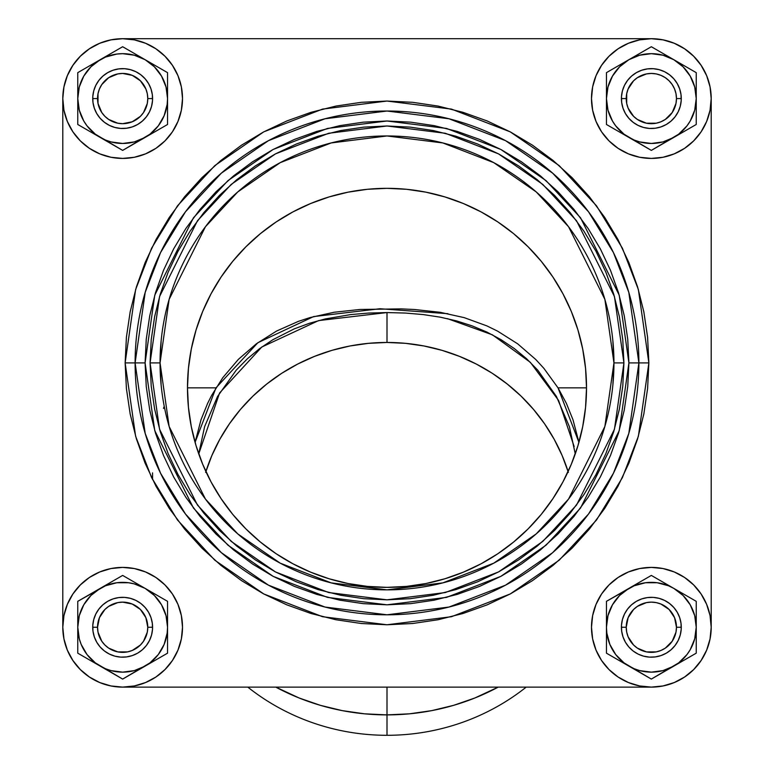 <?xml version="1.0" encoding="UTF-8"?>
<svg xmlns="http://www.w3.org/2000/svg" width="774" height="774" viewBox="0 0 774 774"><rect width="100%" height="100%" fill="white"/><g stroke="black" fill="none" stroke-linecap="round" stroke-linejoin="round"><path stroke-width="1.16" d="M125.136 362.909L135.111 362.909A251.889 251.889 0 0 1 387 111.021A251.889 251.889 0 0 1 638.889 362.909L648.864 362.909L638.386 436.226L622.383 477.655L596.493 520.022L559.186 560.202L510.23 593.958L451.455 616.714L387 624.773L322.545 616.714L263.77 593.958L214.814 560.202L177.507 520.022L151.617 477.655L135.614 436.226L125.136 362.909L135.614 289.592L151.617 248.164L177.507 205.797L214.814 165.617L263.77 131.851L322.545 109.105L387 101.046L451.455 109.105L510.23 131.851L559.186 165.617L596.493 205.797L622.383 248.164L638.386 289.592L648.864 362.909L638.889 362.909L628.807 292.378L613.414 252.537L588.511 211.776L552.626 173.134L505.538 140.655L449.007 118.77L387 111.021L324.993 118.77L268.462 140.655L221.374 173.134L185.489 211.776L160.586 252.537L145.193 292.378L135.111 362.909L145.086 362.909L154.771 295.175L193.471 217.765L227.933 180.652L273.164 149.459L327.45 128.445L387 120.996L446.55 128.445L500.836 149.459L546.067 180.652L580.529 217.765L619.229 295.175L628.914 362.909L638.889 362.909L628.914 362.909L627.743 339.196L624.26 315.715L618.494 292.688L610.493 270.329L600.343 248.87L588.143 228.514L573.998 209.444L558.054 191.855L540.465 175.911L521.395 161.766L501.039 149.566L479.57 139.417L457.221 131.416L434.195 125.649L410.713 122.166L387 120.996L363.287 122.166L339.805 125.649L316.779 131.416L294.43 139.417L272.961 149.566L252.605 161.766L233.535 175.911L215.946 191.855L200.002 209.444L185.857 228.514L173.657 248.87L163.507 270.329L155.506 292.688L149.74 315.715L146.257 339.196L145.086 362.909L146.257 386.623L149.74 410.104L155.506 433.13L163.507 455.48L173.657 476.948L185.857 497.305L200.002 516.374L215.946 533.963L233.535 549.908L252.605 564.053L272.961 576.253L294.43 586.402L316.779 594.403L339.805 600.169L363.287 603.652L387 604.823L410.713 603.652L434.195 600.169L457.221 594.403L479.57 586.402L501.039 576.253L521.395 564.053L540.465 549.908L558.054 533.963L573.998 516.374L588.143 497.305L600.343 476.948L610.493 455.48L618.494 433.13L624.26 410.104L627.743 386.623L628.914 362.909L619.229 430.644L580.529 508.054L546.067 545.167L500.836 576.359L446.55 597.373L387 604.823L327.45 597.373L273.164 576.359L227.933 545.167L193.471 508.054L154.771 430.644L145.086 362.909L135.111 362.909L145.193 433.44L160.586 473.282L185.489 514.042L221.374 552.684L268.462 585.163L324.993 607.048L387 614.798L449.007 607.048L505.538 585.163L552.626 552.684L588.511 514.042L613.414 473.282L628.807 433.44L638.889 362.909A251.889 251.889 0 0 1 387 614.798A251.889 251.889 0 0 1 135.111 362.909L125.136 362.909L126.404 388.577L130.167 413.993L136.417 438.926L145.077 463.123L156.058 486.353L169.274 508.392L184.58 529.029L201.84 548.069L220.88 565.33L241.517 580.635L263.557 593.851L286.786 604.833L310.984 613.492L335.916 619.742L361.332 623.505L387 624.773L412.668 623.505L438.084 619.742L463.016 613.492L487.214 604.833L510.443 593.851L532.483 580.635L553.12 565.33L572.16 548.069L589.42 529.029L604.726 508.392L617.942 486.353L628.923 463.123L637.582 438.926L643.833 413.993L647.596 388.577L648.864 362.909L647.596 337.241L643.833 311.825L637.582 286.893L628.923 262.696L617.942 239.466L604.726 217.426L589.42 196.79L572.16 177.749L553.12 160.489L532.483 145.183L510.443 131.967L487.214 120.976L463.016 112.327L438.084 106.077L412.668 102.313L387 101.046L361.332 102.313L335.916 106.077L310.984 112.327L286.786 120.976L263.557 131.967L241.517 145.183L220.88 160.489L201.84 177.749L184.58 196.79L169.274 217.426L156.058 239.466L145.077 262.696L136.417 286.893L130.167 311.825L126.404 337.241L125.136 362.909M161.147 340.647L160.054 362.909L150.079 362.909L159.55 429.251L197.467 505.064L231.213 541.413L275.505 571.957L328.679 592.545L387 599.831L445.321 592.545L498.495 571.957L542.787 541.413L576.533 505.064L614.45 429.251L623.921 362.909L614.45 296.568L576.533 220.754L542.787 184.405L498.495 153.862L445.321 133.273L387 125.988L328.679 133.273L275.505 153.862L231.213 184.405L197.467 220.754L159.55 296.568L150.079 362.909L160.054 362.909L169.129 299.364L205.439 226.743L237.773 191.923L280.198 162.666L331.137 142.948L387 135.963L442.863 142.948L493.802 162.666L536.227 191.923L568.561 226.743L604.871 299.364L613.946 362.909L623.921 362.909L613.946 362.909A226.946 226.946 0 0 1 387 589.856A226.946 226.946 0 0 1 160.054 362.909L161.147 385.152M558.015 387.851L578.923 442.351L573.031 419.876L566.365 403.341L558.015 387.851L586.518 387.851A199.518 199.518 0 0 1 387 587.36A199.518 199.518 0 0 1 187.482 387.851A199.518 199.518 0 0 1 387 188.334A199.518 199.518 0 0 1 586.518 387.851L585.55 407.405L582.677 426.774L577.926 445.766L571.328 464.197L562.959 481.902L552.888 498.688L541.229 514.42L528.081 528.923L513.568 542.071L497.846 553.739L481.051 563.801L463.355 572.17L444.915 578.768L425.923 583.528L406.553 586.402L387 587.36L367.447 586.402L348.077 583.528L329.085 578.768L310.645 572.17L292.949 563.801L276.154 553.739L260.432 542.071L245.919 528.923L232.771 514.42L221.112 498.688L211.041 481.902L202.672 464.197L196.074 445.766L191.323 426.774L188.45 407.405L187.482 387.851L188.45 368.289L191.323 348.929L196.074 329.937L202.672 311.496L211.041 293.801L221.112 277.005L232.771 261.273L245.919 246.771L260.432 233.622L276.154 221.954L292.949 211.892L310.645 203.523L329.085 196.925L348.077 192.165L367.447 189.291L387 188.334L406.553 189.291L425.923 192.165L444.915 196.925L463.355 203.523L481.051 211.892L497.846 221.954L513.568 233.622L528.081 246.771L541.229 261.273L552.888 277.005L562.959 293.801L571.328 311.496L577.926 329.937L582.677 348.929L585.55 368.289L586.518 387.851L558.015 387.851L543.89 368.347L535.753 359.484L517.671 343.82L497.614 331.146L486.856 325.883L464.197 317.64L440.213 312.309L414.458 309.494L401.048 308.884L359.862 309.474L334.126 312.251L309.91 317.611L298.435 321.345L276.589 331.04L256.349 343.811L238.373 359.359L222.777 377.693L211.612 395.456L207.655 403.293L201.037 419.672L195.077 442.351L215.985 387.851L187.482 387.851L215.985 387.851L257.887 342.698L313.605 316.585L379.947 308.739L447.933 313.702M122.64 38.7L651.36 38.7A59.85 59.85 0 0 1 711.209 98.55L711.209 627.259A59.85 59.85 0 0 1 651.36 687.119L122.64 687.119A59.85 59.85 0 0 1 62.791 627.259L62.791 98.55L63.942 86.882L67.348 75.649L72.882 65.297L80.322 56.231L89.387 48.791L99.74 43.257L110.972 39.851L122.64 38.7L651.36 38.7L663.028 39.851L674.26 43.257L684.613 48.791L693.678 56.231L701.118 65.297L706.652 75.649L710.058 86.882L711.209 98.55L711.209 627.259L710.058 638.937L706.652 650.17L701.118 660.512L693.678 669.587L684.613 677.027L674.26 682.562L663.028 685.967L651.36 687.119L122.64 687.119L110.972 685.967L99.74 682.562L89.387 677.027L80.322 669.587L72.882 660.512L67.348 650.17L63.942 638.937L62.791 627.259L62.791 98.55A59.85 59.85 0 0 1 122.64 38.7A59.85 59.85 0 0 0 62.791 98.55M612.853 385.171L613.946 362.909L612.853 340.666M160.054 362.909A226.946 226.946 0 0 1 387 135.963A226.946 226.946 0 0 1 613.946 362.909L604.871 426.455L568.561 499.075L536.227 533.896L493.802 563.153L442.863 582.87L387 589.856L331.137 582.87L280.198 563.153L237.773 533.896L205.439 499.075L169.129 426.455L160.054 362.909M623.921 362.909L622.78 386.129L619.374 409.127L613.724 431.679L605.887 453.574L595.951 474.597L583.993 494.538L570.148 513.21L554.532 530.442L537.301 546.047L518.628 559.902L498.688 571.851L477.664 581.796L455.78 589.633L433.217 595.274L410.22 598.689L387 599.831L363.78 598.689L340.783 595.274L318.22 589.633L296.336 581.796L275.312 571.851L255.372 559.902L236.699 546.047L219.468 530.442L203.852 513.21L190.007 494.538L178.049 474.597L168.113 453.574L160.276 431.679L154.626 409.127L151.22 386.129L150.079 362.909L151.22 339.689L154.626 316.692L160.276 294.13L168.113 272.245L178.049 251.221L190.007 231.281L203.852 212.608L219.468 195.377L236.699 179.762L255.372 165.917L275.312 153.958L296.336 144.022L318.22 136.185L340.783 130.535L363.78 127.13L387 125.988L410.22 127.13L433.217 130.535L455.78 136.185L477.664 144.022L498.688 153.958L518.628 165.917L537.301 179.762L554.532 195.377L570.148 212.608L583.993 231.281L595.951 251.221L605.887 272.245L613.724 294.13L619.374 316.692L622.78 339.689L623.921 362.909M72.891 65.316L80.332 56.241L89.407 48.801L99.74 43.257L110.982 39.861L122.66 38.71L134.337 39.861L145.56 43.267L155.913 48.801L164.978 56.241L172.428 65.316L177.952 75.659L181.358 86.891L182.509 98.569L181.358 110.247L177.952 121.47L172.428 131.822L164.978 140.887L155.913 148.337L145.56 153.862L134.337 157.267L122.66 158.418L110.982 157.267L99.749 153.862L89.407 148.337L80.332 140.887L72.891 131.822L67.357 121.47L63.952 110.247L62.8 98.569A59.85 59.85 0 0 1 122.66 38.71A59.85 59.85 0 0 1 182.509 98.569A59.85 59.85 0 0 1 122.66 158.418A59.85 59.85 0 0 1 62.8 98.569L63.952 86.891L67.357 75.659L72.891 65.316L80.332 56.241L89.407 48.801L99.749 43.267M684.593 48.801L693.668 56.241L701.109 65.316L706.652 75.649L710.048 86.891L711.2 98.569L710.048 110.247L706.643 121.47L701.109 131.822L693.668 140.887L684.593 148.337L674.251 153.862L663.018 157.267L651.34 158.418L639.663 157.267L628.44 153.862L618.087 148.337L609.022 140.887L601.572 131.822L596.048 121.47L592.642 110.247L591.491 98.569A59.85 59.85 0 0 1 651.34 38.71A59.85 59.85 0 0 1 711.2 98.569A59.85 59.85 0 0 1 651.34 158.418A59.85 59.85 0 0 1 591.491 98.569L592.642 86.891L596.048 75.659L601.572 65.316L609.022 56.241L618.087 48.801L628.44 43.267L639.663 39.861L651.34 38.71L663.018 39.861L674.251 43.267L684.593 48.801L693.668 56.241L701.109 65.316L706.643 75.659M701.109 660.503L693.668 669.578L684.593 677.018L674.251 682.552L663.018 685.957L651.34 687.109L639.663 685.957L628.44 682.552L618.087 677.018L609.022 669.578L601.572 660.503L596.048 650.16L592.642 638.927L591.491 627.25A59.85 59.85 0 0 1 651.34 567.4A59.85 59.85 0 0 1 711.2 627.25L710.048 638.927L706.643 650.16L701.109 660.503L693.668 669.578L684.593 677.018L674.26 682.562L681.284 679.098M89.407 677.018L80.332 669.578L72.891 660.503L67.348 650.17L63.952 638.927L62.8 627.25A59.85 59.85 0 0 1 122.66 567.4A59.85 59.85 0 0 1 182.509 627.25L181.358 638.927L177.952 650.16L172.428 660.503L164.978 669.578L155.913 677.018L145.56 682.552L134.337 685.957L122.66 687.109L110.982 685.957L99.749 682.552L89.407 677.018L80.332 669.578L72.891 660.503L67.357 650.16M410.22 623.631L387 624.773L363.78 623.631M387 687.119L387 714.886A229.443 221.625 0 0 0 498.204 687.119L474.801 698.022L453.603 705.346L431.766 710.629L409.485 713.822L387 714.886L387 735.3A219.168 211.699 0 0 0 526.204 687.119A219.168 211.699 180 0 1 387 735.3A219.168 211.699 180 0 1 247.796 687.119A219.168 211.699 0 0 0 387 735.3L387 714.886L364.515 713.822L342.234 710.629L320.397 705.346L299.199 698.022L275.796 687.119A229.443 221.625 0 0 0 387 714.886L387 687.119M568.106 471.55A189.533 183.08 0 0 0 387 342.456L387 312.561L318.607 320.591L261.776 347.033L219.593 392.969L198.744 453.912L204.617 426.629L217.513 396.569L236.234 370.156L247.37 358.788L259.59 348.639L272.874 339.709L294.246 328.873L309.387 323.29L325.332 318.927L350.68 314.583L368.511 313.064L387 312.561L387 342.456A189.533 183.08 0 0 0 205.894 471.55M447.478 318.656L492.448 334.842L530.354 362.338L558.567 400.4L574.163 446.569M387 312.561L405.373 313.054L423.194 314.573L440.319 317.176L456.554 320.9L472.063 325.844L486.952 332.094L501.068 339.68L514.255 348.523L526.523 358.681L537.785 370.185L556.429 396.472L569.422 426.764L575.256 453.903M568.377 472.392L562.108 455.48L554.155 439.235L544.596 423.823L533.518 409.398L521.028 396.085L507.241 384.02L492.303 373.31L476.349 364.08L459.533 356.398L442.022 350.341L423.978 345.978L405.576 343.346L387 342.456L368.424 343.346L350.022 345.978L331.978 350.341L314.467 356.398L297.651 364.08L281.697 373.31L266.759 384.02L252.972 396.085L240.482 409.398L229.404 423.823L219.845 439.235L211.892 455.48L205.623 472.392M122.64 687.119L122.64 687.119A59.85 59.85 0 0 1 62.791 627.259M152.546 472.856L152.584 479.628M164.233 406.253L163.488 408.391M710.261 87.936L709.594 84.734M707.368 77.468L706.014 74.178M702.221 67.009L700.78 64.793M694.026 56.579L692.314 54.915M685.851 49.642L682.91 47.688M676.253 44.128L673.157 42.812M663.792 40.006L662.921 39.832M652.327 38.71L651.215 38.7M122.902 38.7L120.657 38.729M114.562 39.251L109.211 40.229M103.3 41.912L98.259 43.895M92.754 46.701L88.217 49.594M83.321 53.435L79.461 57.112M75.349 61.872L72.301 66.177M69.147 71.711L67.028 76.442M64.948 82.625L63.816 87.53M62.946 94.235L62.791 98.627M62.791 627.134L62.8 628.033M63.758 637.979L63.952 639.005M67.115 649.609L68.499 652.782M72.185 659.448L74.575 662.921M78.996 668.214L82.16 671.348M87.356 675.615L91.061 678.101M97.079 681.381L100.997 683.065M108.118 685.329L111.64 686.093M92.725 98.569L97.534 98.569A25.116 25.116 0 0 1 122.66 73.443A25.116 25.116 0 0 1 147.776 98.569L152.584 98.569A29.925 29.925 0 0 0 122.66 68.634A29.925 29.925 0 0 0 92.725 98.569A29.925 29.925 0 0 1 122.66 68.634A29.925 29.925 0 0 1 152.584 98.569A29.925 29.925 0 0 1 122.66 128.494A29.925 29.925 0 0 1 92.725 98.569A29.925 29.925 0 0 0 122.66 128.494A29.925 29.925 0 0 0 152.584 98.569L147.776 98.569L147.292 103.464L143.538 112.52L140.423 116.323L132.267 121.77L122.66 123.685L117.754 123.201L108.699 119.448L104.896 116.323L101.771 112.52L98.017 103.464L98.017 93.664L99.449 88.952L101.771 84.608L108.699 77.681L117.754 73.927L122.66 73.443L132.267 75.359L140.423 80.806L145.86 88.952L147.292 93.664L147.776 98.569A25.116 25.116 0 0 1 122.66 123.685A25.116 25.116 0 0 1 97.534 98.569L92.725 98.569M621.416 98.569L626.224 98.569A25.116 25.116 0 0 1 651.34 73.443A25.116 25.116 0 0 1 676.466 98.569L681.275 98.569A29.925 29.925 0 0 0 651.34 68.634A29.925 29.925 0 0 0 621.416 98.569A29.925 29.925 0 0 1 651.34 68.634A29.925 29.925 0 0 1 681.275 98.569A29.925 29.925 0 0 1 651.34 128.494A29.925 29.925 0 0 1 621.416 98.569A29.925 29.925 0 0 0 651.34 128.494A29.925 29.925 0 0 0 681.275 98.569L676.466 98.569L675.983 103.464L672.229 112.52L665.301 119.448L660.957 121.77L656.246 123.201L646.445 123.201L637.389 119.448L633.577 116.323L628.14 108.176L626.708 103.464L626.708 93.664L628.14 88.952L633.577 80.806L637.389 77.681L646.445 73.927L651.34 73.443L656.246 73.927L660.957 75.359L665.301 77.681L669.104 80.806L672.229 84.608L674.551 88.952L675.983 93.664L676.466 98.569A25.116 25.116 0 0 1 651.34 123.685A25.116 25.116 0 0 1 626.224 98.569L621.416 98.569M621.416 627.25L626.224 627.25A25.116 25.116 0 0 1 651.34 602.133A25.116 25.116 0 0 1 676.466 627.25L681.275 627.25A29.925 29.925 0 0 0 651.34 597.325A29.925 29.925 0 0 0 621.416 627.25A29.925 29.925 0 0 1 651.34 597.325A29.925 29.925 0 0 1 681.275 627.25A29.925 29.925 0 0 1 651.34 657.174A29.925 29.925 0 0 1 621.416 627.25A29.925 29.925 0 0 0 651.34 657.174A29.925 29.925 0 0 0 681.275 627.25L676.466 627.25L675.983 632.155L672.229 641.211L665.301 648.138L660.957 650.46L656.246 651.892L646.445 651.892L637.389 648.138L633.577 645.013L628.14 636.867L626.708 632.155L626.224 627.25L628.14 617.642L633.577 609.486L637.389 606.371L646.445 602.617L651.34 602.133L656.246 602.617L660.957 604.049L669.104 609.486L674.551 617.642L676.466 627.25A25.116 25.116 0 0 1 651.34 652.366A25.116 25.116 0 0 1 626.224 627.25L621.416 627.25M92.725 627.25L97.534 627.25A25.116 25.116 0 0 1 122.66 602.133A25.116 25.116 0 0 1 147.776 627.25L152.584 627.25A29.925 29.925 0 0 0 122.66 597.325A29.925 29.925 0 0 0 92.725 627.25A29.925 29.925 0 0 1 122.66 597.325A29.925 29.925 0 0 1 152.584 627.25A29.925 29.925 0 0 1 122.66 657.174A29.925 29.925 0 0 1 92.725 627.25A29.925 29.925 0 0 0 122.66 657.174A29.925 29.925 0 0 0 152.584 627.25L147.776 627.25L147.292 632.155L143.538 641.211L140.423 645.013L132.267 650.46L127.555 651.892L117.754 651.892L108.699 648.138L104.896 645.013L101.771 641.211L98.017 632.155L97.534 627.25L99.449 617.642L104.896 609.486L108.699 606.371L117.754 602.617L122.66 602.133L132.267 604.049L140.423 609.486L145.86 617.642L147.776 627.25A25.116 25.116 0 0 1 122.66 652.366A25.116 25.116 0 0 1 97.534 627.25L92.725 627.25M72.891 131.822L80.332 140.887L89.407 148.337M155.913 148.337L164.978 140.887L172.428 131.822M172.428 65.316L164.978 56.241L155.913 48.801M62.8 627.25L63.952 615.572L67.357 604.349L72.891 593.997L80.332 584.931L89.407 577.481L99.749 571.957L110.982 568.551L122.66 567.4L134.337 568.551L145.56 571.957L155.913 577.481L164.978 584.931L172.428 593.997L177.952 604.349L181.358 615.572L182.509 627.25A59.85 59.85 0 0 1 122.66 687.109A59.85 59.85 0 0 1 62.8 627.25M155.913 677.018L164.978 669.578L172.428 660.503M172.428 593.997L164.978 584.931L155.913 577.481M89.407 577.481L80.332 584.931L72.891 593.997M591.491 627.25L592.642 615.572L596.048 604.349L601.572 593.997L609.022 584.931L618.087 577.481L628.44 571.957L639.663 568.551L651.34 567.4L663.018 568.551L674.251 571.957L684.593 577.481L693.668 584.931L701.109 593.997L706.643 604.349L710.048 615.572L711.2 627.25A59.85 59.85 0 0 1 651.34 687.109A59.85 59.85 0 0 1 591.491 627.25M601.572 660.503L609.022 669.578L618.087 677.018M701.109 593.997L693.668 584.931L684.593 577.481M618.087 577.481L609.022 584.931L601.572 593.997M601.572 131.822L609.022 140.887L618.087 148.337M684.593 148.337L693.668 140.887L701.109 131.822M618.087 48.801L609.022 56.241L601.572 65.316M94.505 134.144L100.214 137.443A44.892 44.892 0 0 1 77.768 98.569L77.768 124.479L94.505 134.144L77.768 124.479L77.768 72.65L122.66 46.73L145.106 59.685A44.892 44.892 0 0 1 145.106 137.443L167.552 124.479L167.552 72.65L145.106 59.685L167.552 72.65L167.552 124.479L145.106 137.443A44.892 44.892 0 0 1 100.214 137.443L122.66 150.398L145.106 137.443L134.279 141.923L122.66 143.461L111.04 141.923L105.477 140.036L94.505 134.144M122.66 150.398L149.982 134.183L158.273 125.891L164.127 115.742L167.165 104.422L167.552 98.569L166.013 86.949L161.534 76.123L154.403 66.825L145.106 59.685L122.66 46.73L100.214 59.685A44.892 44.892 0 0 1 145.106 59.685L134.279 55.206L122.66 53.677L116.797 54.064L105.477 57.092L88.904 66.216L77.768 72.65L77.768 98.569L79.296 86.949L83.776 76.123L90.916 66.825L100.214 59.685A44.892 44.892 0 0 0 77.768 98.569L79.296 110.189L83.776 121.015L87.046 125.891L95.328 134.183L122.66 150.398M107.692 72.65L102.923 76.065L98.917 80.351L95.812 85.334L93.751 90.819L92.793 96.605L92.986 102.468L94.322 108.186L96.74 113.526L100.156 118.296L104.442 122.311L109.424 125.407L114.91 127.468L120.696 128.426L126.559 128.232L132.277 126.907L137.617 124.479L142.387 121.063L146.402 116.787L149.498 111.804L151.569 106.309L152.517 100.523L152.323 94.66L150.998 88.942L148.579 83.602L145.154 78.832L140.878 74.826L135.895 71.721L130.4 69.66L124.614 68.702L118.751 68.896L113.033 70.231L107.692 72.65M94.505 662.834L100.214 666.124A44.892 44.892 0 0 1 77.768 627.25L77.768 653.169L94.505 662.834L77.768 653.169L77.768 601.33L122.66 575.421L145.106 588.375A44.892 44.892 0 0 1 145.106 666.124L167.552 653.169L167.552 601.33L145.106 588.375L167.552 601.33L167.552 653.169L145.106 666.124A44.892 44.892 0 0 1 100.214 666.124L122.66 679.088L145.106 666.124L134.279 670.613L122.66 672.142L111.04 670.613L105.477 668.726L94.505 662.834M122.66 679.088L149.982 662.863L158.273 654.581L164.127 644.432L167.165 633.113L167.552 627.25L166.013 615.63L161.534 604.804L154.403 595.506L145.106 588.375L122.66 575.421L100.214 588.375A44.892 44.892 0 0 1 145.106 588.375L134.279 583.896L128.513 582.745L116.797 582.745L105.477 585.783L77.768 601.33L77.768 627.25L79.296 615.63L83.776 604.804L90.916 595.506L100.214 588.375A44.892 44.892 0 0 0 77.768 627.25L79.296 638.869L81.183 644.432L87.046 654.581L95.328 662.863L122.66 679.088M107.692 601.33L102.923 604.755L98.917 609.032L95.812 614.014L93.751 619.51L92.793 625.295L92.986 631.158L94.322 636.876L96.74 642.217L100.156 646.987L104.442 650.992L109.424 654.088L114.91 656.159L120.696 657.116L126.559 656.923L132.277 655.588L137.617 653.169L142.387 649.754L146.402 645.468L149.498 640.485L151.569 634.999L152.517 629.214L152.323 623.341L150.998 617.633L148.579 612.292L145.154 607.522L140.878 603.507L135.895 600.411L130.4 598.341L124.614 597.393L118.751 597.576L113.033 598.912L107.692 601.33M623.186 662.834L628.894 666.124A44.892 44.892 0 0 1 606.448 627.25L606.448 653.169L623.186 662.834L606.448 653.169L606.448 601.33L651.34 575.421L673.786 588.375A44.892 44.892 0 0 1 673.786 666.124L696.232 653.169L696.232 601.33L673.786 588.375L696.232 601.33L696.232 653.169L673.786 666.124A44.892 44.892 0 0 1 628.894 666.124L651.34 679.088L673.786 666.124L662.96 670.613L651.34 672.142L639.721 670.613L634.167 668.726L623.186 662.834M651.34 679.088L678.672 662.863L686.954 654.581L690.224 649.696L694.704 638.869L696.232 627.25L694.704 615.63L690.224 604.804L683.084 595.506L673.786 588.375L651.34 575.421L628.894 588.375A44.892 44.892 0 0 1 673.786 588.375L668.523 585.783L657.203 582.745L645.487 582.745L634.167 585.783L606.448 601.33L606.448 627.25L607.987 615.63L612.466 604.804L619.597 595.506L628.894 588.375A44.892 44.892 0 0 0 606.448 627.25L606.835 633.113L609.873 644.432L615.727 654.581L624.018 662.863L651.34 679.088M636.383 601.33L631.613 604.755L627.598 609.032L624.502 614.014L622.431 619.51L621.483 625.295L621.677 631.158L623.002 636.876L625.421 642.217L628.846 646.987L633.122 650.992L638.105 654.088L643.6 656.159L649.386 657.116L655.249 656.923L660.967 655.588L666.308 653.169L671.077 649.754L675.083 645.468L678.188 640.485L680.249 634.999L681.207 629.214L681.014 623.341L679.678 617.633L677.26 612.292L673.844 607.522L669.558 603.507L664.576 600.411L659.09 598.341L653.304 597.393L647.441 597.576L641.723 598.912L636.383 601.33M623.186 134.144L628.894 137.443A44.892 44.892 0 0 1 606.448 98.569L606.448 124.479L623.186 134.144L606.448 124.479L606.448 72.65L651.34 46.73L673.786 59.685A44.892 44.892 0 0 1 673.786 137.443L696.232 124.479L696.232 72.65L673.786 59.685L696.232 72.65L696.232 124.479L673.786 137.443A44.892 44.892 0 0 1 628.894 137.443L651.34 150.398L673.786 137.443L662.96 141.923L651.34 143.461L639.721 141.923L634.167 140.036L623.186 134.144M651.34 150.398L678.672 134.183L686.954 125.891L690.224 121.015L694.704 110.189L696.232 98.569L694.704 86.949L690.224 76.123L683.084 66.825L673.786 59.685L651.34 46.73L628.894 59.685A44.892 44.892 0 0 1 673.786 59.685L662.96 55.206L651.34 53.677L639.721 55.206L628.894 59.685L606.448 72.65L606.448 98.569L607.987 86.949L612.466 76.123L619.597 66.825L628.894 59.685A44.892 44.892 0 0 0 606.448 98.569L607.987 110.189L612.466 121.015L615.727 125.891L624.018 134.183L651.34 150.398M636.383 72.65L631.613 76.065L627.598 80.351L624.502 85.334L622.431 90.819L621.483 96.605L621.677 102.468L623.002 108.186L625.421 113.526L628.846 118.296L633.122 122.311L638.105 125.407L643.6 127.468L649.386 128.426L655.249 128.232L660.967 126.907L666.308 124.479L671.077 121.063L675.083 116.787L678.188 111.804L680.249 106.309L681.207 100.523L681.014 94.66L679.678 88.942L677.26 83.602L673.844 78.832L669.558 74.826L664.576 71.721L659.09 69.66L653.304 68.702L647.441 68.896L641.723 70.231L636.383 72.65"/></g></svg>
